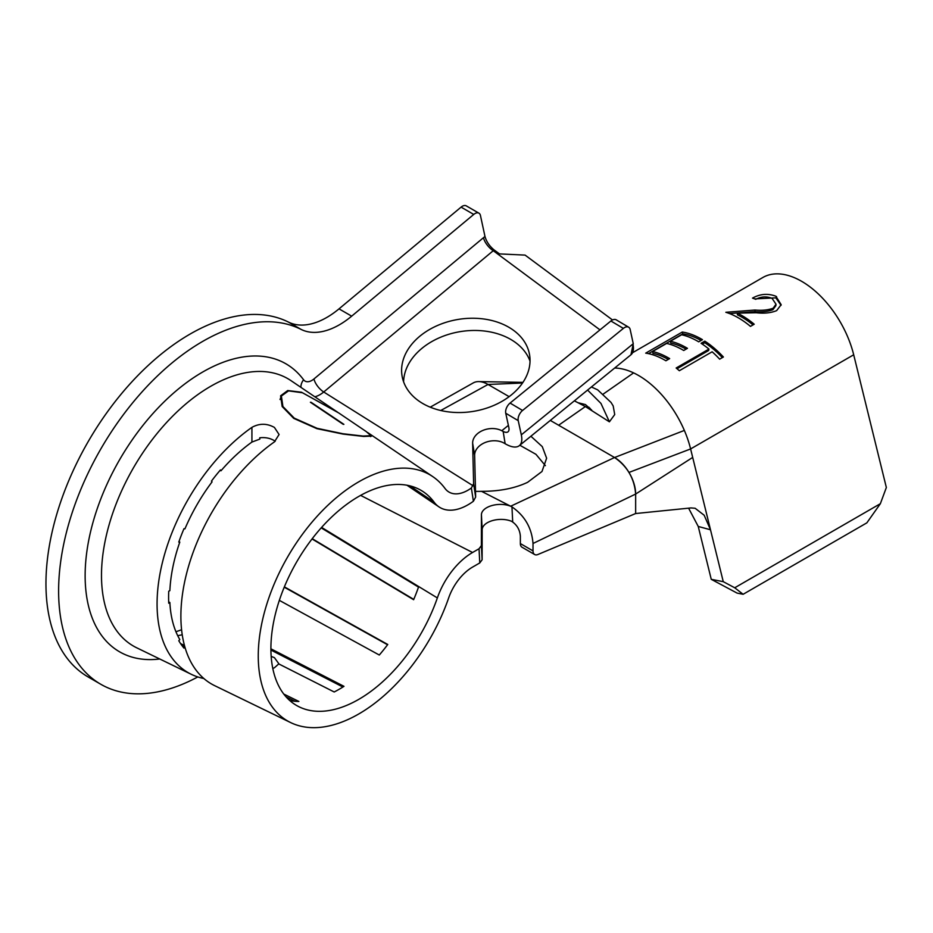 <?xml version="1.0" encoding="UTF-8"?>
<svg xmlns="http://www.w3.org/2000/svg" width="933" height="933" viewBox="0 0 933 933"><rect width="100%" height="100%" fill="white"/><g stroke="black" fill="none" stroke-linecap="round" stroke-linejoin="round"><path stroke-width="1.4" d="M591.405 386.973L597.656 389.842L611.033 402.438L613.191 405.96L614.719 414.567L609.389 421.821A37.95 21.914 -120 0 0 609.307 421.599L600.957 403.418L587.86 390.344M574.366 400.84L585.376 406.555L609.389 421.821M550.307 420.421L614.555 457.52C627.373 466.372 634.405 478.571 635.653 494.128L635.653 513.535L537.875 554.517A7.954 4.595 120 0 1 534.667 554.529A7.954 4.595 120 0 1 533.011 550.89L533.011 543.484C531.798 527.996 524.789 515.797 511.96 506.899L511.016 506.397A17.89 9.715 -2.8 0 0 491.889 505.569A17.89 9.715 -2.8 0 0 481.428 514.771L481.381 545.595L482.116 559.788L482.163 529.757A17.89 9.715 177.2 0 1 493.219 520.392A17.89 9.715 177.2 0 1 512.695 521.839L511.96 506.899M635.653 513.535L691.003 507.925L695.132 508.263L704.182 515.261L710.491 529.769L690.607 448.948A77.544 44.772 -120 0 0 684.356 430.428A77.544 44.772 -120 0 0 638.557 375.486A77.544 44.772 -120 0 0 633.6 372.885A77.544 44.772 -120 0 0 614.695 368.022M652.564 351.543L666.629 343.426A77.544 44.772 60 0 1 682.781 349.945A77.544 44.772 60 0 1 683.726 350.493L687.469 348.336A77.544 44.772 60 0 0 686.536 347.787A77.544 44.772 60 0 0 670.372 341.268L681.626 334.772A77.544 44.772 60 0 1 697.779 341.291A77.544 44.772 60 0 1 698.724 341.84L702.467 339.67A77.544 44.772 60 0 0 701.534 339.122A77.544 44.772 60 0 0 682.268 332.043L645.718 353.141A77.544 44.772 60 0 1 664.972 360.231A77.544 44.772 60 0 1 665.917 360.779L669.661 358.61A77.544 44.772 60 0 0 668.728 358.062A77.544 44.772 60 0 0 652.564 351.543L652.983 353.339A75.55 43.618 60 0 1 668.261 359.427M729.466 313.546L754.984 311.622C761.725 312.217 767.696 311.587 772.897 309.733L775.871 305.686L776.023 304.263L773.107 308.252C767.894 310.094 761.864 310.689 755.03 310.024L725.839 312.287A77.544 44.772 60 0 1 738.376 317.85A77.544 44.772 60 0 1 750.459 326.387L754.214 324.218A77.544 44.772 60 0 0 742.132 315.692A77.544 44.772 60 0 0 737.303 313.15L737.432 314.841A75.55 43.618 60 0 1 742.132 317.313A75.55 43.618 60 0 1 753.024 324.906M776.023 304.263L772.104 298.385C766.646 296.158 761.2 296.472 755.742 299.33A77.544 44.772 60 0 0 752.511 298.117C760.127 293.872 767.894 293.242 775.848 296.216L781.166 304.683L776.629 310.631C770.903 312.963 764.092 313.663 756.208 312.742L737.303 313.15M743.123 594.286L737.117 593.108L711.249 579.323L723.262 581.667L734.726 587.778L743.123 594.286L866.85 522.853L880.367 503.692L886.35 487.504L853.695 354.785A77.544 44.772 -120 0 0 801.645 281.323A77.544 44.772 -120 0 0 762.867 277.486L632.831 352.557M712.136 351.788L679.341 370.728A77.544 44.772 60 0 0 676.145 368.01L708.952 349.07A77.544 44.772 60 0 0 701.056 343.297L704.812 341.128A77.544 44.772 60 0 1 723.402 357.001L719.646 359.17A77.544 44.772 60 0 0 712.136 351.788M430.23 407.173L473.206 382.938A29.821 17.214 60 0 1 478.956 381.597A29.821 17.214 60 0 1 488.029 384.466L509.138 396.653M578.157 402.753L585.434 404.572L591.662 410.065M586.402 407.126L589.073 407.289M511.016 506.397L481.521 491.329C499.377 491.364 514.736 488.367 527.577 482.338L541.991 471.492L546.621 458.208L542.283 446.639L530.9 436.236M522.515 383.02L488.029 384.466L440.761 410.497M519.833 445.239L535.939 454.313L545.385 465.649M475.503 491.364A64.622 35.069 -2.8 0 0 481.521 491.329M479.037 548.756L472.565 552.488A55.677 32.142 120 0 0 437.355 597.925A124.264 71.748 -60 0 1 358.773 699.353A124.264 71.748 -60 0 1 299.26 706.899A124.264 71.748 -60 0 1 276.914 608.269A124.264 71.748 -60 0 1 358.773 496.426A124.264 71.748 -60 0 1 423.419 491.843A124.264 71.748 -60 0 1 434.16 502.234A55.677 32.142 120 0 0 438.976 506.887A55.677 32.142 120 0 0 473.393 501.243L471.375 487.982A37.775 21.809 -60 0 1 448.283 491.621A37.775 21.809 -60 0 1 445.018 488.46A142.166 82.081 120 0 0 432.725 476.576A142.166 82.081 120 0 0 358.773 481.813A142.166 82.081 120 0 0 265.135 609.762A142.166 82.081 120 0 0 290.688 722.597A142.166 82.081 120 0 0 358.773 713.967A142.166 82.081 120 0 0 448.668 597.936A37.775 21.809 -60 0 1 472.565 567.101L479.772 562.937L479.037 548.756L481.381 545.595M275.212 441.286L274.419 440.738C270.267 438.16 265.38 437.18 259.747 437.787L259.852 439.081L251.922 442.067L251.922 427.361C259.409 423.244 266.908 423.267 274.419 427.431L279.084 434.521L274.419 441.88A148.195 85.556 -60 0 0 186.145 575.276A148.195 85.556 -60 0 0 214.695 685.673L290.688 722.597M251.922 427.361A150.05 86.629 120 0 0 162.424 562.447A150.05 86.629 120 0 0 191.312 674.314A150.05 86.629 120 0 0 203.849 678.524M432.725 476.576L367.509 432.434L371.602 436.119L363.625 436.434L343.146 434.102L316.917 428.667L293.685 418.357L282.163 406.52L280.611 395.814L287.714 390.542L301.499 392.233L337.524 412.141L290.968 380.629A154.377 89.136 120 0 0 210.66 386.32A154.377 89.136 120 0 0 108.963 525.267A154.377 89.136 120 0 0 136.719 647.805L191.312 674.314M289.358 700.182L290.42 700.695A125.897 72.681 120 0 0 298.887 701.453L283.772 694.059M272.798 668.46A130.293 75.223 120 0 0 274.419 667.771L278.745 663.899L334.201 691.983A125.897 72.681 120 0 0 339.087 689.312A125.897 72.681 120 0 0 343.985 686.338L270.908 648.808M279.34 600.362L379.299 655.024A125.897 72.681 120 0 0 387.766 644.481L284.367 586.869M312.03 538.959L413.622 599.709A125.897 72.681 120 0 0 418.509 587.102L321.197 527.868M180.582 643.583L184.454 645.473M181.818 645.344L184.827 646.826M168.686 601.89L169.864 602.496L168.745 603.219A133.746 77.217 -60 0 1 168.745 591.219L169.864 590.636A132.159 76.296 -60 0 1 179.801 542.096L178.798 542.085A133.746 77.217 -60 0 1 183.988 528.696L184.932 528.859A132.159 76.296 -60 0 1 212.071 481.86L211.453 481.125A133.746 77.217 -60 0 1 220.456 469.929L220.969 470.792A132.159 76.296 -60 0 1 251.922 442.067M184.874 646.954L183.988 648.132A133.746 77.217 -60 0 1 178.798 640.738L179.801 639.56A132.159 76.296 -60 0 1 169.864 602.496M178.949 541.63L179.801 542.096M220.141 470.29L220.969 470.792M295.073 701.289L286.128 696.904M342.912 687.015L270.908 650.044M271.176 656.389L274.419 657.637L279.049 664.039M471.375 487.982L473.626 483.784L475.643 497.067L474.64 455.409A17.89 12.899 170.7 0 1 484.728 442.697A17.89 12.899 170.7 0 1 503.785 442.942L505.15 443.723L503.155 431.454L501.791 430.731A17.89 12.899 -9.3 0 0 482.734 430.486A17.89 12.899 -9.3 0 0 472.646 443.198L473.626 483.784M421.203 402.566A64.622 46.592 -9.3 0 0 494.327 405.202A64.622 46.592 -9.3 0 0 529.594 354.983A64.622 46.592 -9.3 0 0 510.421 328.218A64.622 46.592 -9.3 0 0 437.309 325.582A64.622 46.592 -9.3 0 0 402.041 375.801A64.622 46.592 -9.3 0 0 421.203 402.566M403.604 381.819A64.622 46.592 170.7 0 1 443.198 336.207A64.622 46.592 170.7 0 1 512.415 340.428A64.622 46.592 170.7 0 1 530.026 361.176M197.796 676.938A203.802 117.663 -60 0 1 100.822 684.286L88.168 676.985A203.802 117.663 -60 0 1 56.925 513.675A203.802 117.663 -60 0 1 190.064 334.084A203.802 117.663 -60 0 1 288.449 322.095A79.527 45.915 120 0 0 326.853 317.418A79.527 45.915 120 0 0 339.017 308.858L351.671 316.159L473.742 214.438A7.954 4.595 120 0 1 478.944 213.179A7.954 4.595 120 0 1 480.448 215.5L484.985 236.481C486.443 241.647 489.487 246.149 494.14 249.962L499.505 253.904L525.081 255.106L612.503 319.961M494.14 249.962L323.728 391.988A25.564 14.753 -60 0 1 319.821 394.741A25.564 14.753 -60 0 1 314.853 396.793M482.116 559.788L479.772 562.937M339.017 308.858L461.089 207.126A7.954 4.595 -60 0 1 466.29 205.878L478.944 213.179M351.671 316.159A79.527 45.915 -60 0 1 339.507 324.731A79.527 45.915 -60 0 1 301.102 329.407L288.449 322.095M100.822 684.286A203.802 117.663 -60 0 1 69.578 520.976A203.802 117.663 -60 0 1 202.718 341.385A203.802 117.663 -60 0 1 301.102 329.407M475.643 497.067L473.393 501.243M159.741 658.99A166.296 96.006 -60 0 1 87.189 549.245A166.296 96.006 -60 0 1 202.718 372.01A166.296 96.006 -60 0 1 303.598 379.789A13.645 7.884 120 0 0 311.879 380.431A13.645 7.884 120 0 0 313.966 378.95L483.492 237.682A11.931 5.236 -129.8 0 0 493.254 250.709L599.977 329.874M505.15 443.723A29.821 12.875 -129.1 0 0 519.331 445.647A29.821 12.875 -129.1 0 0 521.314 434.848L518.223 420.643L505.744 413.249L508.835 427.466A11.931 5.155 50.9 0 1 508.042 431.792A11.931 5.155 50.9 0 1 503.155 431.454M505.744 413.249A7.954 4.653 -59.3 0 1 510.071 403.068L522.562 410.473A7.954 4.653 120.7 0 0 518.223 420.643M521.314 434.848L633.262 343.717L630.172 329.512A7.954 4.653 120.7 0 0 628.655 327.203A7.954 4.653 120.7 0 0 623.372 328.393L610.893 320.999L510.071 403.068M610.893 320.999A7.954 4.653 -59.3 0 1 616.177 319.809L628.655 327.203M623.372 328.393L522.562 410.473M632.936 343.985A29.821 12.875 50.9 0 1 630.953 354.773L519.331 445.647M633.262 343.717L630.953 354.773M511.436 521.197C516.824 524.603 519.798 529.582 520.357 536.102L520.357 543.577L533.011 550.89M534.667 554.529L522.014 547.216A7.954 4.595 -60 0 1 520.357 543.577M684.356 430.428L614.555 457.52A29.821 17.214 60 0 1 628.982 472.436A29.821 17.214 60 0 1 635.653 494.047L533.011 543.484M723.262 581.667L710.491 529.769L698.246 526.457L688.601 508.17M698.246 526.457L711.249 579.323M734.726 587.778L880.367 503.692M387.568 644.761L284.238 587.195M413.762 599.394L312.24 538.691M366.261 431.582L370.914 435.711L363.03 436.061L342.901 433.74L317.115 428.317L294.268 418.147L282.921 406.531L281.369 396.047L288.554 390.869L302.525 392.77L338.772 412.981L366.261 431.582M311.132 402.333L343.88 424.352A147.729 85.288 120 0 0 343.157 424.282L310.397 402.263A150.516 86.897 -60 0 1 311.132 402.333L310.992 402.671M754.692 298.91L775.848 297.837L781.038 305.324M776.548 296.601L776.524 298.21M755.03 310.024L754.984 311.622M773.107 308.252L772.897 309.733M702.292 344.114L704.73 342.703L704.812 341.128M704.73 342.703A75.55 43.618 60 0 1 722.329 357.619M677.043 368.745L708.66 350.493L708.952 349.07M670.372 341.268L670.792 343.052A75.55 43.618 60 0 1 686.07 349.14M648.482 353.642L682.758 333.839A75.55 43.618 60 0 1 701.068 340.487M682.268 332.043L682.758 333.839M633.6 372.885L603.441 393.936M585.376 406.555L558.634 425.226M628.982 472.436L690.607 448.948L853.695 354.785M510.701 506.211L614.555 457.52M472.565 552.488L360.604 495.388M303.598 379.789A11.931 9.447 -36.5 0 0 300.927 387.37M434.16 502.234L409.855 485.836M182.227 634.755A136.545 78.838 -60 0 1 177.702 635.653M437.355 597.925L321.593 527.425M473.183 485.825L323.728 391.988A11.931 5.236 -129.8 0 1 313.966 378.95M501.791 430.731L508.38 425.378M473.742 214.438L461.089 207.126M483.492 237.682L484.985 236.481M474.64 455.409L472.646 443.198M481.428 514.771L482.163 529.757M692.694 457.415L635.653 494.047M175.94 631.746L181.585 629.763M406.951 485.218L438.976 506.887M478.956 381.597L522.958 382.367M370.564 436.597L370.914 435.711M280.028 399.511L281.369 396.047M588.21 408.129L590.029 408.222"/></g></svg>
